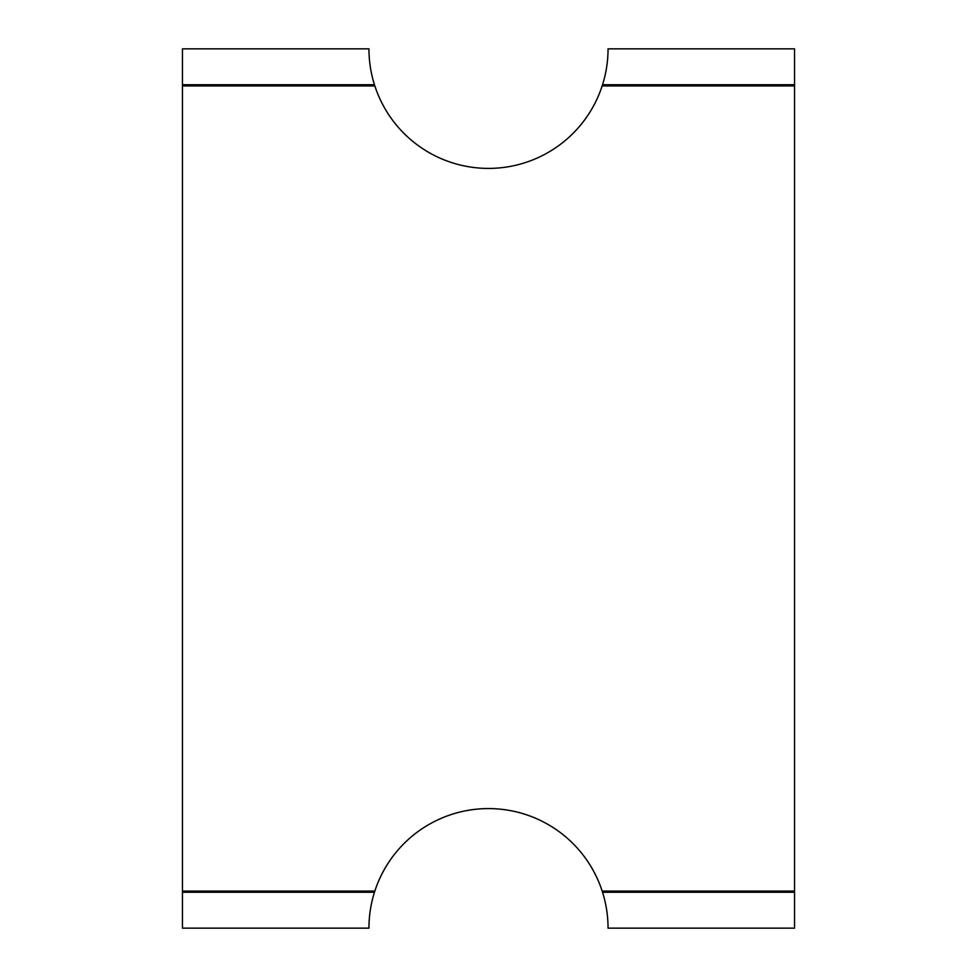 <?xml version="1.0" encoding="UTF-8"?>
<svg xmlns="http://www.w3.org/2000/svg" width="977" height="977" viewBox="0 0 977 977"><rect width="100%" height="100%" fill="white"/><g stroke="black" fill="none" stroke-linecap="round" stroke-linejoin="round"><path stroke-width="1.47" d="M182.443 84.718L374.46 84.718A119.548 119.548 0 0 1 368.952 48.85L182.443 48.85L182.443 928.15L368.952 928.15A119.548 119.548 0 0 1 602.162 891.085L794.557 891.085L794.557 892.282L602.54 892.282A119.548 119.548 0 0 0 602.162 891.085M794.557 84.718L794.557 48.85L608.048 48.85A119.548 119.548 0 0 1 602.54 84.718L794.557 84.718L794.557 85.915L602.162 85.915A119.548 119.548 0 0 0 602.54 84.718M374.46 84.718A119.548 119.548 0 0 0 602.162 85.915M182.443 85.915L374.838 85.915M182.443 891.085L374.838 891.085M794.557 891.085L794.557 85.915M182.443 892.282L374.46 892.282M602.54 892.282A119.548 119.548 0 0 1 608.048 928.15L794.557 928.15L794.557 892.282"/></g></svg>
